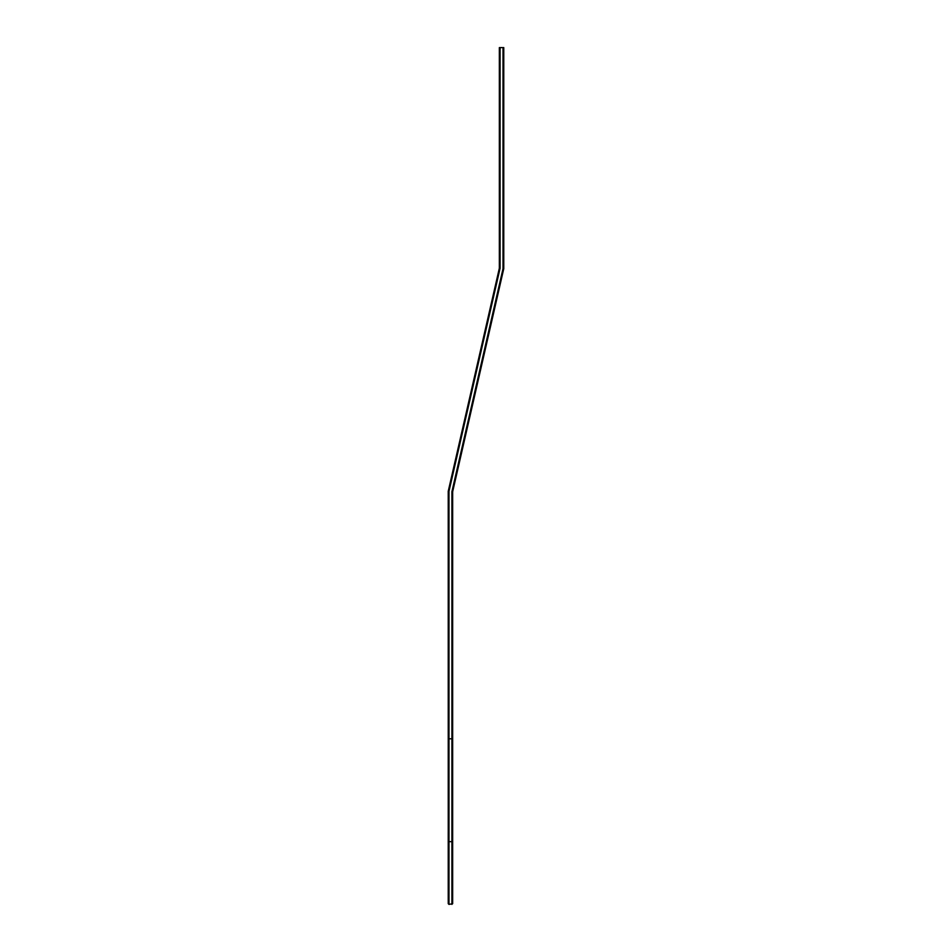 <?xml version="1.0" encoding="UTF-8"?>
<svg xmlns="http://www.w3.org/2000/svg" width="952" height="952" viewBox="0 0 952 952"><rect width="100%" height="100%" fill="white"/><g stroke="black" fill="none" stroke-linecap="round" stroke-linejoin="round"><path stroke-width="1.43" d="M500.086 47.6L500.086 268.285L499.348 268.202L499.348 47.6L503.763 47.6L503.763 268.702L452.652 491.756L452.652 840.985M499.348 268.202L448.237 491.256L448.249 900.473M448.237 835.416L448.249 898.414M448.237 832.107L448.237 840.985M448.249 840.925L448.249 903.686L448.975 904.4L452.652 903.686L452.652 840.925A0.738 0.738 0 0 1 451.914 841.663L451.914 904.4M452.652 835.416L452.652 832.107M448.237 491.256L448.975 491.339L448.237 491.256M448.237 837.617L448.237 900.497M448.237 840.925A0.738 0.738 0 0 0 448.975 841.663L451.914 841.663L451.914 738.812L452.652 738.812M503.025 47.6L503.025 268.619L503.763 268.702L503.025 268.619L451.914 491.672L452.652 491.756M452.652 837.617L452.652 900.497M500.086 268.285L448.975 491.339L448.975 738.812L451.914 738.812L451.914 491.672M448.237 738.812L448.975 738.812L448.975 904.4"/></g></svg>
